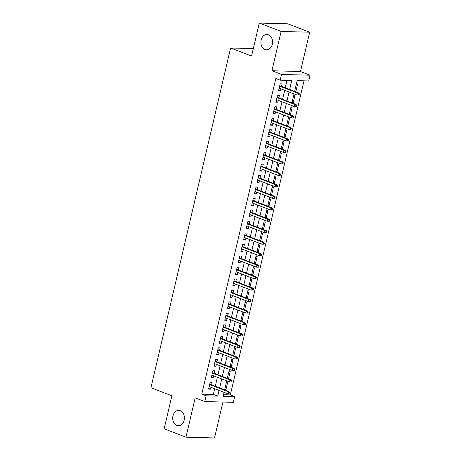 <?xml version="1.0" encoding="UTF-8"?>
<svg xmlns="http://www.w3.org/2000/svg" width="461" height="461" viewBox="0 0 461 461"><rect width="100%" height="100%" fill="white"/><g stroke="black" fill="none" stroke-linecap="round" stroke-linejoin="round"><path stroke-width="0.69" d="M180.28 410.716A7.653 5.849 91.6 0 1 184.325 419.222A7.653 5.849 91.6 0 1 178.349 425.71A7.653 5.849 91.6 0 1 176.834 425.405A7.653 5.849 91.6 0 1 172.789 416.9A7.653 5.849 91.6 0 1 178.764 410.411A7.653 5.849 91.6 0 1 180.28 410.716M268.446 34.817A7.653 5.849 91.6 0 1 272.491 43.328A7.653 5.849 91.6 0 1 266.516 49.817A7.653 5.849 91.6 0 1 265 49.511A7.653 5.849 91.6 0 1 260.955 41A7.653 5.849 91.6 0 1 266.931 34.512A7.653 5.849 91.6 0 1 268.446 34.817M223.481 394.725L230.327 394.91L234.695 396.587L233.347 402.326L204.799 401.554L206.142 395.815L217.719 396.126L219.056 390.421M253.314 48.618L230.615 48.002L150.926 387.741L171.884 395.792L164.145 428.793L185.973 437.172L214.521 437.95L222.945 402.044M230.615 48.002L251.568 56.046L259.307 23.05L287.86 23.828L309.688 32.207L281.135 31.434L271.915 70.746L281.521 74.434L310.074 75.212L308.726 80.952L297.149 80.635L294.631 91.393M271.915 70.746L300.468 71.518L309.688 32.207M300.468 71.518L310.074 75.212M230.327 394.91L303.995 80.819M259.307 23.05L281.135 31.434M211.541 384.785L212.129 382.29L210.199 382.238L208.585 389.124L210.51 389.176L210.948 387.309M214.232 373.312L214.82 370.811L212.89 370.759L211.276 377.645L213.207 377.697L213.645 375.83M216.924 361.833L217.511 359.332L215.581 359.28L213.967 366.167L215.898 366.218L216.336 364.351M219.62 350.354L220.202 347.853L218.272 347.801L216.658 354.688L218.589 354.745L219.027 352.878M222.311 338.875L222.894 336.38L220.969 336.328L219.35 343.215L221.28 343.266L221.718 341.399M225.003 327.396L225.59 324.901L223.66 324.849L222.041 331.736L223.971 331.787L224.409 329.92M227.694 315.923L228.281 313.422L226.351 313.371L224.738 320.257L226.662 320.309L227.1 318.442M230.385 304.444L230.973 301.943L229.042 301.892L227.429 308.778L229.359 308.83L229.797 306.963M233.076 292.966L233.664 290.465L231.733 290.413L230.12 297.299L232.05 297.351L232.488 295.484M235.773 281.487L236.355 278.991L234.43 278.934L232.811 285.826L234.741 285.878L235.179 284.011M238.464 270.008L239.046 267.513L237.121 267.461L235.502 274.347L237.432 274.399L237.87 272.532M241.155 258.535L241.743 256.034L239.812 255.982L238.199 262.868L240.123 262.92L240.561 261.053M243.846 247.056L244.434 244.555L242.503 244.503L240.89 251.389L242.814 251.441L243.252 249.574M246.537 235.577L247.125 233.076L245.194 233.024L243.581 239.91L245.511 239.962L245.949 238.095M249.228 224.098L249.816 221.603L247.885 221.545L246.272 228.437L248.202 228.489L248.64 226.622M251.925 212.619L252.507 210.124L250.582 210.072L248.963 216.958L250.893 217.01L251.331 215.143M254.616 201.146L255.204 198.645L253.273 198.593L251.654 205.479L253.585 205.531L254.023 203.664M257.307 189.667L257.895 187.166L255.964 187.114L254.351 194L256.276 194.052L256.714 192.185M259.998 178.188L260.586 175.687L258.656 175.635L257.042 182.521L258.973 182.573L259.41 180.706M262.689 166.709L263.277 164.208L261.347 164.156L259.733 171.043L261.664 171.1L262.102 169.233M265.38 155.23L265.968 152.735L264.038 152.683L262.424 159.569L264.355 159.621L264.793 157.754M268.077 143.751L268.659 141.256L266.735 141.204L265.115 148.09L267.046 148.142L267.484 146.275M270.768 132.278L271.356 129.777L269.426 129.725L267.806 136.612L269.737 136.663L270.175 134.796M273.459 120.799L274.047 118.298L272.117 118.246L270.503 125.133L272.428 125.185L272.866 123.318M276.151 109.32L276.738 106.819L274.808 106.768L273.194 113.654L275.125 113.706L275.563 111.839M278.842 97.841L279.429 95.346L277.499 95.294L275.885 102.181L277.816 102.233L278.254 100.365M294.786 90.731L295.939 91.174L297.552 84.282L296.302 84.254M292.09 102.204L293.248 102.647L294.861 95.761L293.611 95.727M289.399 113.683L290.557 114.126L292.17 107.24L290.92 107.206M286.707 125.162L287.866 125.605L289.479 118.719L288.229 118.684M284.016 136.64L285.169 137.084L286.788 130.198L285.538 130.163M281.325 148.119L282.478 148.563L284.097 141.677L282.841 141.642M278.634 159.592L279.787 160.036L281.4 153.15L280.15 153.115M275.937 171.071L277.096 171.515L278.709 164.629L277.459 164.594M273.246 182.55L274.404 182.994L276.018 176.108L274.768 176.073M270.555 194.029L271.713 194.473L273.327 187.587L272.076 187.552M267.864 205.508L269.017 205.952L270.636 199.066L269.385 199.031M265.173 216.981L266.325 217.425L267.945 210.539L266.689 210.51M262.482 228.46L263.634 228.904L265.248 222.018L263.997 221.983M259.785 239.939L260.943 240.383L262.557 233.496L261.306 233.462M257.094 251.418L258.252 251.862L259.866 244.975L258.615 244.941M254.403 262.897L255.561 263.34L257.175 256.454L255.924 256.42M251.712 274.376L252.864 274.819L254.484 267.927L253.227 267.899M249.021 285.849L250.173 286.293L251.787 279.406L250.536 279.372M246.33 297.328L247.482 297.771L249.096 290.885L247.845 290.851M243.633 308.807L244.791 309.25L246.405 302.364L245.154 302.33M240.942 320.286L242.1 320.729L243.713 313.843L242.463 313.808M238.251 331.764L239.403 332.208L241.022 325.322L239.772 325.287M235.559 343.238L236.712 343.681L238.331 336.795L237.075 336.761M232.868 354.716L234.021 355.16L235.634 348.274L234.384 348.239M230.172 366.195L231.33 366.639L232.943 359.753L231.693 359.718M227.48 377.674L228.639 378.118L230.252 371.232L229.002 371.197M294.688 91.14L295.939 91.174M291.997 102.613L293.248 102.647M289.306 114.092L290.557 114.126M286.609 125.571L287.866 125.605M283.918 137.05L285.169 137.084M281.227 148.528L282.478 148.563M278.536 160.007L279.787 160.036M275.845 171.48L277.096 171.515M273.154 182.959L274.404 182.994M270.457 194.438L271.713 194.473M267.766 205.917L269.017 205.952M265.075 217.396L266.325 217.425M262.384 228.869L263.634 228.904M259.693 240.348L260.943 240.383M257.002 251.827L258.252 251.862M254.305 263.306L255.561 263.34M251.614 274.785L252.864 274.819M248.923 286.258L250.173 286.293M246.232 297.737L247.482 297.771M243.541 309.216L244.791 309.25M240.844 320.695L242.1 320.729M238.153 332.174L239.403 332.208M235.462 343.652L236.712 343.681M232.77 355.126L234.021 355.16M230.079 366.604L231.33 366.639M227.388 378.083L228.639 378.118M226.311 382.676L227.561 382.711L225.948 389.597L224.691 389.562M289.641 89.48L291.75 80.491L280.173 80.174L275.811 78.497L201.78 394.138L213.351 394.449L214.688 388.744M215.281 386.226L217.385 377.265M217.972 374.747L220.076 365.792M220.663 363.268L222.767 354.313M223.36 351.789L225.458 342.834M226.051 340.316L228.149 331.355M228.742 328.837L230.84 319.876M231.434 317.358L233.537 308.403M234.125 305.879L236.228 296.924M236.816 294.4L238.919 285.445M239.513 282.921L241.61 273.967M242.204 271.448L244.301 262.488M244.895 259.969L246.998 251.015M247.586 248.491L249.689 239.536M250.277 237.012L252.38 228.057M252.968 225.533L255.071 216.578M255.665 214.06L257.762 205.099M258.356 202.581L260.453 193.62M261.047 191.102L263.15 182.147M263.738 179.623L265.841 170.668M266.429 168.144L268.533 159.189M269.126 156.671L271.224 147.71M271.817 145.192L273.915 136.231M274.508 133.713L276.606 124.758M277.199 122.234L279.303 113.279M279.89 110.755L281.994 101.8M282.581 99.282L284.685 90.321M285.278 87.803L287.019 80.358M281.538 86.363L282.12 83.867L280.19 83.816L278.577 90.702L280.507 90.754L280.945 88.887M204.799 401.554L195.193 397.866L185.973 437.172M201.78 394.138L206.142 395.815M280.173 80.174L281.521 74.434M224.04 392.34L223.118 396.276L234.695 396.587M294.037 93.917L291.934 102.872M291.346 105.39L289.243 114.351M288.655 116.869L286.552 125.83M285.958 128.348L283.861 137.303M283.267 139.827L281.17 148.782M280.576 151.306L278.479 160.261M277.885 162.779L275.782 171.74M275.194 174.258L273.091 183.219M272.503 185.737L270.4 194.692M269.806 197.216L267.708 206.171M267.115 208.695L265.017 217.65M264.424 220.168L262.321 229.129M261.733 231.647L259.629 240.607M259.042 243.126L256.938 252.081M256.351 254.605L254.247 263.559M253.654 266.083L251.556 275.038M250.963 277.562L248.865 286.517M248.272 289.035L246.168 297.996M245.58 300.514L243.477 309.469M242.889 311.993L240.786 320.948M240.193 323.472L238.095 332.427M237.501 334.951L235.404 343.906M234.81 346.424L232.713 355.385M232.119 357.903L230.016 366.864M229.428 369.382L227.325 378.337M226.737 380.861L224.634 389.816M219.649 387.903L221.747 378.942M222.34 376.424L224.438 367.469M225.031 364.945L227.135 355.99M227.722 353.466L229.826 344.511M230.414 341.993L232.517 333.032M233.11 330.514L235.208 321.553M235.802 319.035L237.899 310.08M238.493 307.556L240.59 298.601M241.184 296.077L243.287 287.122M243.875 284.598L245.978 275.643M246.566 273.125L248.669 264.165M249.263 261.646L251.36 252.691M251.954 250.167L254.051 241.212M254.645 238.689L256.742 229.734M257.336 227.21L259.439 218.255M260.027 215.736L262.13 206.776M262.718 204.258L264.821 195.297M265.415 192.779L267.513 183.824M268.106 181.3L270.204 172.345M270.797 169.821L272.9 160.866M273.488 158.348L275.592 149.387M276.179 146.869L278.283 137.908M278.87 135.39L280.974 126.435M281.567 123.911L283.665 114.956M284.258 112.432L286.356 103.477M286.949 100.959L289.053 91.998M213.351 394.449L217.719 396.126M278.726 90.068L280.507 90.754M224.789 389.153L225.948 389.597M276.035 101.547L277.816 102.233M273.344 113.026L275.125 113.706M270.647 124.505L272.428 125.185M267.956 135.978L269.737 136.663M265.265 147.457L267.046 148.142M262.574 158.936L264.355 159.621M259.883 170.414L261.664 171.1M257.186 181.893L258.973 182.573M254.495 193.366L256.276 194.052M251.804 204.845L253.585 205.531M249.113 216.324L250.893 217.01M246.422 227.803L248.202 228.489M243.731 239.282L245.511 239.962M241.034 250.761L242.814 251.441M238.343 262.234L240.123 262.92M235.652 273.713L237.432 274.399M232.961 285.192L234.741 285.878M230.27 296.671L232.05 297.351M227.578 308.15L229.359 308.83M224.882 319.623L226.662 320.309M222.19 331.102L223.971 331.787M219.499 342.581L221.28 343.266M216.808 354.06L218.589 354.745M214.117 365.538L215.898 366.218M211.426 377.012L213.207 377.697M208.729 388.49L210.51 389.176M299.114 94.978L299.379 93.831L298.607 93.808L298.342 94.954L299.114 94.978L296.786 94.972L279.164 88.201M298.342 94.954L296.786 94.972L297.276 92.903L298.665 92.943L279.752 85.683M298.607 93.808L297.276 92.903L279.648 86.138M299.379 93.831L298.665 92.943M296.417 106.456L296.688 105.31L295.916 105.287L295.645 106.433L296.417 106.456L294.095 106.451L276.473 99.68M295.645 106.433L294.095 106.451L294.579 104.382L295.968 104.422L277.061 97.162M295.916 105.287L294.579 104.382L276.957 97.611M296.688 105.31L295.968 104.422M293.726 117.935L293.997 116.783L293.225 116.766L292.954 117.912L293.726 117.935L291.404 117.93L273.782 111.159M292.954 117.912L291.404 117.93L291.888 115.861L293.277 115.901L274.37 108.635M293.225 116.766L291.888 115.861L274.266 109.09M293.997 116.783L293.277 115.901M291.035 129.408L291.306 128.262L290.534 128.244L290.263 129.391L291.035 129.408L288.713 129.403L271.085 122.638M290.263 129.391L288.713 129.403L289.197 127.34L290.586 127.374L271.679 120.114M290.534 128.244L289.197 127.34L271.569 120.569M291.306 128.262L290.586 127.374M288.344 140.887L288.615 139.741L287.843 139.718L287.572 140.87L288.344 140.887L286.022 140.882L268.394 134.111M287.572 140.87L286.022 140.882L286.506 138.819L287.895 138.853L268.988 131.592M287.843 139.718L286.506 138.819L268.878 132.048M288.615 139.741L287.895 138.853M285.653 152.366L285.918 151.22L285.152 151.196L284.881 152.343L285.653 152.366L283.331 152.361L265.703 145.59M284.881 152.343L283.331 152.361L283.815 150.292L285.203 150.332L266.297 143.071M285.152 151.196L283.815 150.292L266.187 143.527M285.918 151.22L285.203 150.332M282.962 163.845L283.227 162.698L282.455 162.675L282.19 163.822L282.962 163.845L280.634 163.839L263.012 157.068M282.19 163.822L280.634 163.839L281.118 161.771L282.512 161.811L263.6 154.55M282.455 162.675L281.118 161.771L263.496 155M283.227 162.698L282.512 161.811M280.265 175.324L280.536 174.177L279.764 174.154L279.493 175.301L280.265 175.324L277.943 175.318L260.321 168.547M279.493 175.301L277.943 175.318L278.427 173.25L279.815 173.29L260.909 166.023M279.764 174.154L278.427 173.25L260.805 166.479M280.536 174.177L279.815 173.29M277.574 186.797L277.845 185.65L277.073 185.633L276.802 186.78L277.574 186.797L275.252 186.791L257.624 180.026M276.802 186.78L275.252 186.791L275.736 184.728L277.124 184.763L258.218 177.502M277.073 185.633L275.736 184.728L258.114 177.958M277.845 185.65L277.124 184.763M274.883 198.276L275.154 197.129L274.381 197.106L274.111 198.259L274.883 198.276L272.56 198.27L254.933 191.499M274.111 198.259L272.56 198.27L273.045 196.207L274.433 196.242L255.527 188.981M274.381 197.106L273.045 196.207L255.417 189.436M275.154 197.129L274.433 196.242M272.192 209.755L272.463 208.608L271.69 208.585L271.42 209.732L272.192 209.755L269.869 209.749L252.242 202.978M271.42 209.732L269.869 209.749L270.353 207.686L271.742 207.721L252.835 200.46M271.69 208.585L270.353 207.686L252.726 200.915M272.463 208.608L271.742 207.721M269.501 221.234L269.766 220.087L268.994 220.064L268.728 221.211L269.501 221.234L267.178 221.228L249.551 214.457M268.728 221.211L267.178 221.228L267.662 219.159L269.051 219.2L250.144 211.939M268.994 220.064L267.662 219.159L250.035 212.394M269.766 220.087L269.051 219.2M266.804 232.713L267.075 231.566L266.302 231.543L266.037 232.69L266.804 232.713L264.481 232.707L246.86 225.936M266.037 232.69L264.481 232.707L264.966 230.638L266.354 230.679L247.448 223.412M266.302 231.543L264.966 230.638L247.344 223.867M267.075 231.566L266.354 230.679M264.113 244.192L264.384 243.039L263.611 243.022L263.34 244.169L264.113 244.192L261.79 244.18L244.169 237.415M263.34 244.169L261.79 244.18L262.274 242.117L263.663 242.152L244.756 234.891M263.611 243.022L262.274 242.117L244.653 235.346M264.384 243.039L263.663 242.152M261.422 255.665L261.692 254.518L260.92 254.501L260.649 255.648L261.422 255.665L259.099 255.659L241.472 248.894M260.649 255.648L259.099 255.659L259.583 253.596L260.972 253.631L242.065 246.37M260.92 254.501L259.583 253.596L241.962 246.825M261.692 254.518L260.972 253.631M258.73 267.144L259.001 265.997L258.229 265.974L257.958 267.126L258.73 267.144L256.408 267.138L238.781 260.367M257.958 267.126L256.408 267.138L256.892 265.075L258.281 265.11L239.374 257.849M258.229 265.974L256.892 265.075L239.265 258.304M259.001 265.997L258.281 265.11M256.039 278.623L256.31 277.476L255.538 277.453L255.267 278.6L256.039 278.623L253.717 278.617L236.09 271.846M255.267 278.6L253.717 278.617L254.201 276.548L255.59 276.588L236.683 269.328M255.538 277.453L254.201 276.548L236.574 269.783M256.31 277.476L255.59 276.588M253.348 290.102L253.613 288.955L252.841 288.932L252.576 290.078L253.348 290.102L251.02 290.096L233.399 283.325M252.576 290.078L251.02 290.096L251.51 288.027L252.899 288.067L233.992 280.801M252.841 288.932L251.51 288.027L233.883 281.256M253.613 288.955L252.899 288.067M250.651 301.58L250.922 300.428L250.15 300.411L249.885 301.557L250.651 301.58L248.329 301.575L230.707 294.804M249.885 301.557L248.329 301.575L248.813 299.506L250.202 299.546L231.295 292.28M250.15 300.411L248.813 299.506L231.192 292.735M250.922 300.428L250.202 299.546M247.96 313.054L248.231 311.907L247.459 311.89L247.188 313.036L247.96 313.054L245.638 313.048L228.016 306.283M247.188 313.036L245.638 313.048L246.122 310.985L247.511 311.019L228.604 303.759M247.459 311.89L246.122 310.985L228.5 304.214M248.231 311.907L247.511 311.019M245.269 324.532L245.54 323.386L244.768 323.363L244.497 324.515L245.269 324.532L242.947 324.527L225.32 317.756M244.497 324.515L242.947 324.527L243.431 322.464L244.82 322.498L225.913 315.238M244.768 323.363L243.431 322.464L225.804 315.693M245.54 323.386L244.82 322.498M242.578 336.011L242.849 334.865L242.077 334.842L241.806 335.988L242.578 336.011L240.256 336.006L222.628 329.235M241.806 335.988L240.256 336.006L240.74 333.937L242.129 333.977L223.222 326.716M242.077 334.842L240.74 333.937L223.112 327.172M242.849 334.865L242.129 333.977M239.887 347.49L240.152 346.344L239.386 346.32L239.115 347.467L239.887 347.49L237.565 347.485L219.937 340.714M239.115 347.467L237.565 347.485L238.049 345.416L239.438 345.456L220.531 338.195M239.386 346.32L238.049 345.416L220.421 338.645M240.152 346.344L239.438 345.456M237.196 358.969L237.461 357.817L236.689 357.799L236.424 358.946L237.196 358.969L234.868 358.963L217.246 352.192M236.424 358.946L234.868 358.963L235.358 356.895L236.747 356.935L217.834 349.668M236.689 357.799L235.358 356.895L217.73 350.124M237.461 357.817L236.747 356.935M234.499 370.442L234.77 369.296L233.998 369.278L233.727 370.425L234.499 370.442L232.177 370.437L214.555 363.671M233.727 370.425L232.177 370.437L232.661 368.374L234.05 368.408L215.143 361.147M233.998 369.278L232.661 368.374L215.039 361.603M234.77 369.296L234.05 368.408M231.808 381.921L232.079 380.774L231.307 380.751L231.036 381.904L231.808 381.921L229.486 381.915L211.864 375.145M231.036 381.904L229.486 381.915L229.97 379.852L231.359 379.887L212.452 372.626M231.307 380.751L229.97 379.852L212.348 373.082M232.079 380.774L231.359 379.887M229.117 393.4L229.388 392.253L228.616 392.23L228.345 393.377L229.117 393.4L226.795 393.394L209.167 386.623M228.345 393.377L226.795 393.394L227.279 391.326L228.668 391.366L209.761 384.105M228.616 392.23L227.279 391.326L209.651 384.56M229.388 392.253L228.668 391.366"/></g></svg>
